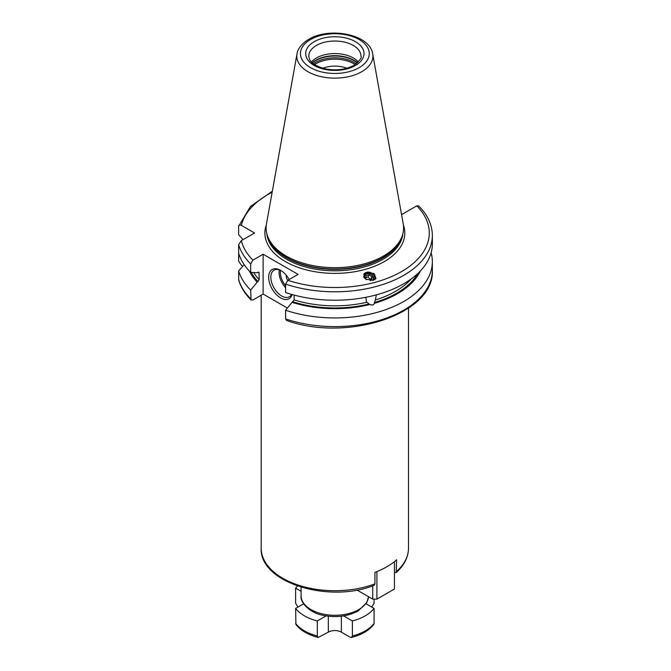 <?xml version="1.0" encoding="UTF-8"?>
<svg xmlns="http://www.w3.org/2000/svg" width="671" height="671" viewBox="0 0 671 671"><rect width="100%" height="100%" fill="white"/><g stroke="black" fill="none" stroke-linecap="round" stroke-linejoin="round"><path stroke-width="1.01" d="M394.431 561.661L394.431 589.012L376.901 599.136L372.732 599.136L356.947 590.019M376.901 571.583L376.901 599.136M396.628 571.34A73.651 42.525 0 0 0 408.496 548.199C408.337 557.24 404.227 565.376 396.175 572.598L396.628 559.815A73.651 42.525 180 0 1 386.924 566.735A73.651 42.525 180 0 1 374.93 572.346L374.93 583.871L374.141 585.33C328.924 603.69 259.266 582.629 261.195 548.199A73.651 42.525 0 0 0 299.694 585.565A73.651 42.525 0 0 0 374.93 583.871M372.732 585.842L372.732 599.136M374.074 599.136L374.074 603.221L371.734 607.079M303.619 603.816L295.617 608.429A42.961 24.802 0 0 0 317.324 620.952L317.324 635.991L318.23 637.45L328.337 632.132A9.209 5.318 180 0 1 341.354 632.132L341.354 616.213M343.602 615.894L352.376 620.952L352.376 635.991L351.461 637.45L350.036 637.148L341.354 632.132M351.461 637.45C361.468 634.909 368.899 630.597 373.764 624.525L374.074 623.46A42.961 24.802 180 0 1 352.376 635.991M352.376 620.952A42.961 24.802 0 0 0 374.074 608.429L374.074 623.46M374.074 608.429L366.081 603.816M295.617 608.429L295.928 624.525C300.793 630.597 308.224 634.909 318.23 637.45M297.958 607.079L295.617 603.221L295.617 588.19L301.094 591.352M297.513 586.035A42.961 24.802 0 0 0 295.617 588.19M317.324 620.952L326.089 615.894M396.175 572.598L394.431 572.573M401.56 214.628L416.766 205.863L418.595 205.863C427.628 214.846 432.208 224.726 432.35 235.496A97.505 56.297 180 0 1 383.359 284.328A97.505 56.297 180 0 1 285.611 284.093L285.611 292.522A97.505 56.297 180 0 0 383.359 292.757A97.505 56.297 180 0 0 432.35 243.925L432.35 235.496M243.053 239.639L238.65 234.741L238.65 226.312C238.775 224.894 239.673 224.575 241.334 225.355L254.561 232.996L241.334 240.629L238.65 244.689L238.65 261.136L241.334 265.196L242.902 266.102M251.097 299.962L250.677 290.073A97.505 56.297 180 0 1 238.65 270.832L238.717 280.033C240.805 287.213 244.932 293.856 251.097 299.962L252.925 299.962L263.133 294.066L287.389 308.073M285.611 318.918L286.442 320.386C346.748 342.546 434.951 314.12 432.35 270.329A97.505 56.297 0 0 1 383.359 319.161A97.505 56.297 0 0 1 285.611 318.918L285.611 310.237A97.505 56.297 180 0 0 383.359 310.48A97.505 56.297 180 0 0 432.35 261.648L432.35 270.329M250.677 290.073L259.191 279.74A85.922 49.604 180 0 1 253.705 272.552M258.998 272.267L259.191 279.74M258.494 272.099A85.922 49.604 180 0 0 259.191 272.854L258.058 272.258L257.152 272.77L250.677 272.351A97.505 56.297 180 0 1 238.65 253.118M238.65 244.689A97.505 56.297 0 0 0 250.677 263.921L250.677 272.351M250.677 263.921L252.925 260.122L263.133 254.225L263.133 294.066M431.143 252.782A97.505 56.297 180 0 1 432.35 261.648M238.65 270.832L244.202 264.668M238.65 226.312L250.409 206.551L272.342 191.193M257.152 282.172A88.681 51.197 180 0 1 249.276 270.916M420.423 270.916A88.681 51.197 0 0 1 374.871 303.175L372.833 305.079L369.738 304.55L366.316 301.765L365.98 297.278M285.611 310.237L292.095 302.336A88.681 51.197 0 0 0 369.738 304.55M374.871 303.175L374.351 302.537L375.391 299.971A85.922 49.604 0 0 0 411.315 278.859M292.095 302.336L294.124 299.912A85.922 49.604 0 0 0 366.819 302.277M376.347 294.871L375.391 299.971M294.124 295.081L294.124 299.912M263.133 254.225L298.067 274.397L287.859 280.293L285.611 284.093M373.11 280.369L375.953 278.532L374.242 273.617L366.618 272.325L363.774 274.162L365.485 279.077L373.11 280.369M383.451 256.045A68.736 39.69 180 0 1 314.707 265.926A68.736 39.69 180 0 1 267.352 235.504A68.736 39.69 180 0 1 266.471 223.888L297.001 53.898A38.054 21.967 0 0 0 318.49 75.999A38.054 21.967 0 0 0 361.753 71.696A38.054 21.967 0 0 0 372.699 53.898L403.221 223.888A68.736 39.69 0 0 1 402.34 235.504A68.736 39.69 0 0 1 383.451 256.045M311.428 61.992A26.085 15.056 180 0 1 316.402 57.974A26.085 15.056 0 0 1 358.264 61.992M346.882 68.249A21.48 12.405 0 0 0 322.81 68.249M292.078 294.519A16.876 9.746 60 0 1 280.595 297.89A16.876 9.746 60 0 1 268.66 277.215A16.876 9.746 60 0 1 280.595 270.329L280.595 270.329A16.876 9.746 60 0 1 289.201 279.513M291.558 294.368A15.341 8.857 -120 0 1 289.352 296.767A15.341 8.857 -120 0 1 281.686 296.012A15.341 8.857 60 0 1 271.663 282.491A15.341 8.857 60 0 1 274.011 270.195A15.341 8.857 60 0 1 281.157 270.665M287.683 280.403A6.14 3.54 60 0 1 286.274 275.261M374.787 279.648A6.291 5.645 33.3 0 0 372.724 273.885A6.291 5.645 33.3 0 0 366.618 272.325A6.291 5.645 -146.7 0 0 363.674 274.313M373.411 280.277A5.217 4.689 33.3 0 0 372.187 275.085A5.217 4.689 33.3 0 0 366.836 273.516A5.217 4.689 33.3 0 0 363.632 277.048M364.37 278.121A4.605 4.127 -146.7 0 1 367.205 273.843A4.605 4.127 33.3 0 1 372.195 275.529A4.605 4.127 33.3 0 1 372.657 280.47M370.216 280.629L371.466 280.293L372.002 277.106L369.335 274.783L366.123 275.647L365.586 278.834L366.576 279.698M369.335 274.783L367.851 277.048L365.796 277.601M372.002 277.106L370.518 279.371L367.851 277.048M370.308 280.604L370.518 279.371M368.572 596.729L366.743 602.709L358.079 610.987C348.241 616.246 337.018 617.781 324.42 615.601C309.373 613.277 299.862 602.072 301.094 595.806A33.76 19.493 0 0 0 321.929 613.806A33.76 19.493 0 0 0 358.717 609.587A33.76 19.493 0 0 0 368.564 596.729M317.324 635.991A42.961 24.802 180 0 1 295.617 623.46M328.337 632.132L328.337 616.213M238.65 279.513A97.505 56.297 0 0 0 250.677 298.746M258.058 281.652A87.456 50.493 180 0 1 251.29 272.392M417.756 273.558A87.456 50.493 180 0 1 374.351 302.537M369.226 303.913A87.456 50.493 180 0 1 292.992 301.816M241.334 240.629A94.443 54.527 0 0 0 252.925 260.122M287.859 280.293A94.443 54.527 0 0 0 401.627 271.545A94.443 54.527 0 0 0 416.766 205.863M272.166 192.208A94.443 54.527 0 0 0 241.334 225.355M403.372 224.827A69.969 40.394 0 0 1 384.324 261.556A69.969 40.394 180 0 1 301.64 268.551A69.969 40.394 180 0 1 266.328 224.827M266.832 233.726A68.123 39.329 180 0 0 310.581 268.241A68.123 39.329 180 0 0 383.015 259.3A68.123 39.329 0 0 0 402.86 233.726M402.239 235.806A68.123 39.329 0 0 1 383.015 257.857A68.123 39.329 180 0 1 313.466 267.394A68.123 39.329 180 0 1 267.452 235.806M267.352 235.504L267.897 237.123A68.19 39.371 180 0 0 314.867 267.301A68.19 39.371 180 0 0 383.066 257.496A68.19 39.371 0 0 0 401.803 237.123L402.34 235.504M359.178 67.637A34.406 19.862 0 0 0 359.178 39.547A34.406 19.862 0 0 0 310.514 39.547A34.406 19.862 0 0 0 310.514 67.637A34.406 19.862 0 0 0 359.178 67.637M314.229 41.686A29.155 16.834 0 0 0 314.229 65.49A29.155 16.834 0 0 0 355.462 65.49A29.155 16.834 0 0 0 355.462 41.686A29.155 16.834 0 0 0 314.229 41.686M316.402 45.452A26.085 15.056 0 0 0 308.761 56.096C309.616 59.694 309.155 63.879 324.496 68.685C335.617 70.941 345.431 69.826 353.927 65.339C359.891 60.44 362.231 57.362 360.931 56.096A26.085 15.056 0 0 0 344.827 42.181A26.085 15.056 0 0 0 316.402 45.452M357.458 62.789A26.941 15.559 0 0 0 315.798 60.239A26.941 15.559 180 0 0 312.233 62.789M312.409 62.948A27.008 15.592 180 0 1 315.747 60.6A27.008 15.592 0 0 1 357.282 62.948M356.2 63.837A27.008 15.592 0 0 0 315.747 62.361A27.008 15.592 180 0 0 313.491 63.837M314.59 64.617A26.463 15.282 180 0 1 316.133 63.644A26.463 15.282 0 0 1 355.102 64.617M279.337 269.893A15.341 8.857 -120 0 0 285.611 287.725M280.562 270.371A14.426 8.329 -120 0 0 285.611 285.762M301.094 587.192L301.094 595.806M408.496 308.199L408.496 548.199M372.699 53.898C369.989 34.213 329.31 26.622 308.677 39.363C299.341 45.091 297.312 51.164 297.001 53.898M261.195 295.181L261.195 548.199"/></g></svg>
